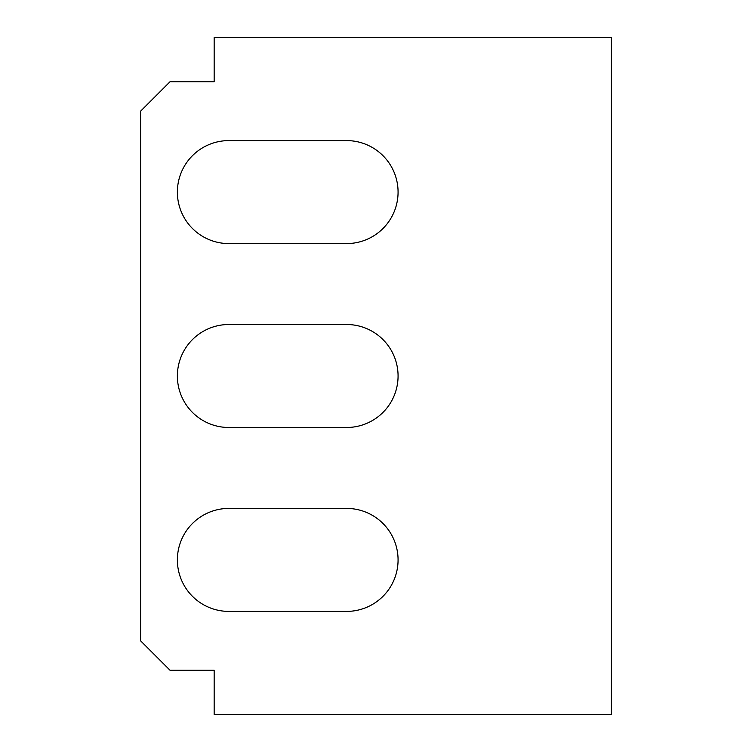 <?xml version="1.0" encoding="UTF-8"?>
<svg xmlns="http://www.w3.org/2000/svg" width="752" height="752" viewBox="0 0 752 752"><rect width="100%" height="100%" fill="white"/><g stroke="black" fill="none" stroke-linecap="round" stroke-linejoin="round"><path stroke-width="1.13" d="M398.071 192.089A51.493 51.493 0 0 0 346.578 140.596A51.493 51.493 0 0 1 398.071 192.089A51.493 51.493 0 0 1 346.578 243.582A51.493 51.493 0 0 0 398.071 192.089M398.071 376A51.493 51.493 0 0 0 346.578 324.507A51.493 51.493 0 0 1 398.071 376A51.493 51.493 0 0 1 346.578 427.493A51.493 51.493 0 0 0 398.071 376M398.071 559.911A51.493 51.493 0 0 0 346.578 508.418A51.493 51.493 0 0 1 398.071 559.911A51.493 51.493 0 0 1 346.578 611.404A51.493 51.493 0 0 0 398.071 559.911M228.871 243.582A51.493 51.493 0 0 1 177.378 192.089A51.493 51.493 0 0 1 228.871 140.596A51.493 51.493 0 0 0 177.378 192.089A51.493 51.493 0 0 0 228.871 243.582L346.578 243.582M228.871 427.493A51.493 51.493 0 0 1 177.378 376A51.493 51.493 0 0 1 228.871 324.507A51.493 51.493 0 0 0 177.378 376A51.493 51.493 0 0 0 228.871 427.493L346.578 427.493M228.871 611.404A51.493 51.493 0 0 1 177.378 559.911A51.493 51.493 0 0 1 228.871 508.418A51.493 51.493 0 0 0 177.378 559.911A51.493 51.493 0 0 0 228.871 611.404L346.578 611.404M170.018 670.258L214.16 670.258L214.16 714.4L611.404 714.4L611.404 37.6L214.16 37.6L214.16 81.742L170.018 81.742L140.596 111.164L140.596 640.836L170.018 670.258M228.871 508.418L346.578 508.418M228.871 324.507L346.578 324.507M228.871 140.596L346.578 140.596"/></g></svg>

